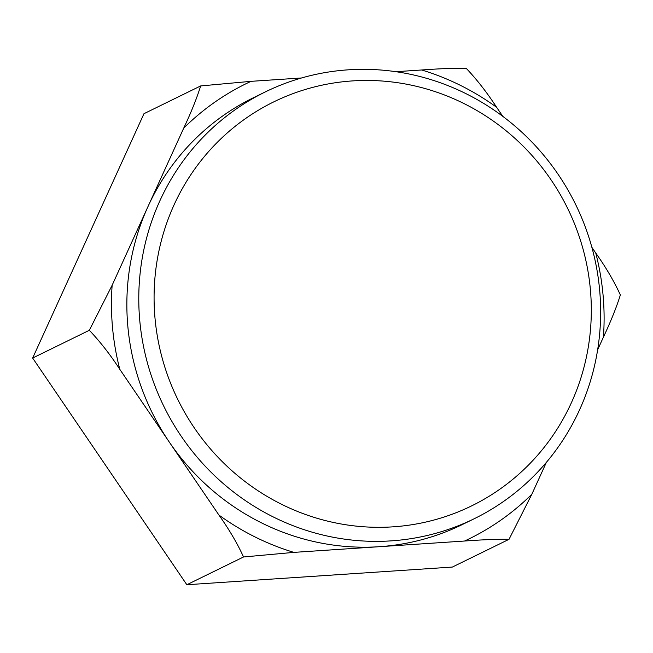 <?xml version="1.0" encoding="UTF-8"?>
<svg xmlns="http://www.w3.org/2000/svg" width="653" height="653" viewBox="0 0 653 653"><rect width="100%" height="100%" fill="white"/><g stroke="black" fill="none" stroke-linecap="round" stroke-linejoin="round"><path stroke-width="0.98" d="M474.192 518.743A237.602 229.301 -116.1 0 1 139.775 320.647A237.602 229.301 -116.1 0 1 265.232 91.951A237.602 229.301 -116.1 0 1 575.652 204.511A237.602 229.301 -116.1 0 1 474.192 518.743L462.267 524.579A237.602 229.301 -116.1 0 1 379.222 546.708L293.874 552.381L243.528 556.976L186.84 584.737L452.341 567.065L509.03 539.313L531.844 494.239L546.373 462.357M591.871 247.324L595.756 253.038C605.911 267.33 614.106 281.296 620.35 294.952C616.62 307 610.971 321.064 603.413 337.144L597.634 349.828M186.84 584.737L32.65 358.048L143.97 113.687L200.659 85.935L251.005 81.339L301.539 77.976M509.03 539.313C496.982 539.158 482.159 539.729 464.569 541.027L379.222 546.708A237.602 229.301 -116.1 0 1 169.372 442.195L218.935 515.062C229.293 529.697 237.488 543.663 243.528 556.976M89.339 330.287C100.154 341.707 110.308 354.718 119.809 369.329L169.372 442.195A237.602 229.301 -116.1 0 1 127.849 326.484A237.602 229.301 -116.1 0 1 147.937 206.674L112.153 285.222L89.339 330.287L32.65 358.048M200.659 85.935C196.79 98.334 191.141 112.389 183.722 128.127L147.937 206.674A237.602 229.301 -116.1 0 1 253.307 97.787L265.232 91.951M395.93 71.699L421.699 69.985C439.412 68.679 454.235 68.108 466.16 68.263C476.731 79.364 486.885 92.375 496.631 107.304L502.786 116.348M155.022 318.37A224.926 217.074 -116.1 0 1 463.957 103.549A224.926 217.074 -116.1 0 1 499.096 489.734A224.926 217.074 -116.1 0 1 155.022 318.37M595.756 253.038A253.437 244.589 -116.1 0 1 603.413 337.144M531.844 494.239A253.437 244.589 -116.1 0 1 464.569 541.027M421.699 69.985A253.437 244.589 -116.1 0 1 496.631 107.304M183.722 128.127A253.437 244.589 -116.1 0 1 251.005 81.339M119.809 369.329A253.437 244.589 -116.1 0 1 112.153 285.222M293.874 552.381A253.437 244.589 -116.1 0 1 218.935 515.062"/></g></svg>
